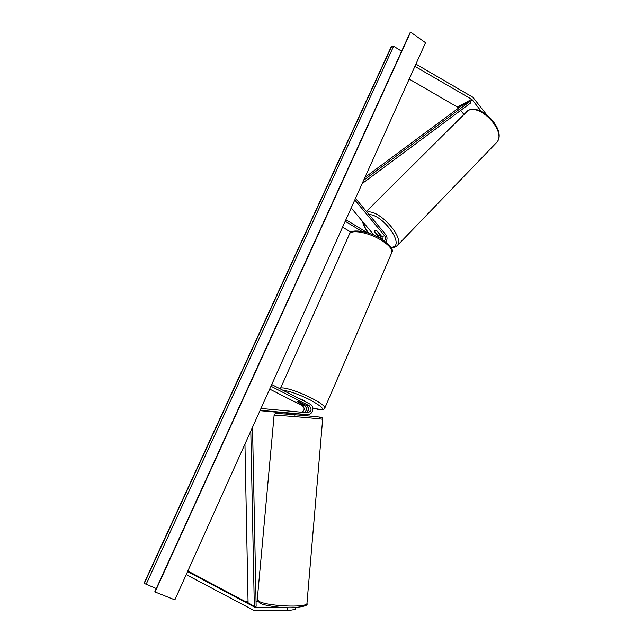 <?xml version="1.0" encoding="UTF-8"?>
<svg xmlns="http://www.w3.org/2000/svg" width="643" height="643" viewBox="0 0 643 643"><rect width="100%" height="100%" fill="white"/><g stroke="black" fill="none" stroke-linecap="round" stroke-linejoin="round"><path stroke-width="0.96" d="M382.73 239.799L381.886 236.632L377.264 231.102L375.142 230.507L374.773 232.002L379.7 237.958M385.679 241.897C387.48 239.614 387.488 237.163 385.687 234.566L355.507 198.365M384.273 240.852C385.776 239.357 385.88 237.637 384.586 235.692L354.791 199.973M342.558 227.148L351.03 232.211M381.733 239.164L379.78 235.579M373.945 235.097L351.199 207.946M345.878 219.769L367.201 232.613M345.195 221.296L361.84 231.311M486.438 114.454L472.87 97.238L415.917 64.115M458.821 107.887L409.189 79.057M481.31 111.392L471.938 99.424L414.912 66.35M463.756 114.261L460.734 110.355M287.308 607.731L287.043 610.786L254.001 610.472L186.221 574.617M248.045 601.679L245.063 601.39L187.852 570.992M285.5 607.667L255.271 607.49L187.587 571.571M287.043 610.786L295.169 609.443L295.322 607.659M258.02 601.703L256.051 601.703M294.92 415.193L295.049 413.714L307.29 414.614L260.158 410.282M271.74 384.554L309.958 404.069C315.022 406.336 312.739 415.402 307.29 414.614M270.976 386.25L309.235 405.741C312.144 409.101 311.55 411.44 307.458 412.774L260.986 408.458M304.171 412.468C307.097 410.395 307.241 408.136 304.613 405.685L297.17 401.618L299.791 402.124L306.84 405.709C309.572 408.409 309.299 410.724 306.02 412.645M269.69 389.095L302.274 405.653C304.814 407.903 304.766 410.113 302.122 412.284M295.033 413.883L259.989 410.668M303.761 414.43L302.331 414.422M307.354 412.01C308.439 410.081 308.487 408.128 307.499 406.159L307.603 406.255M305.168 401.562L303.223 400.067L299.124 398.539M303.705 404.117L301.744 404.158L297.17 401.618L299.3 401.947L303.681 404.174M379.989 234.607L376.862 230.853L374.813 230.741L374.676 231.649L377.795 235.378L379.515 235.74L380.101 234.494M174.856 599.871L425.537 42.719L410.604 32.15L155.043 591.954L174.856 599.871M156.201 588.514L144.032 583.322L391.466 46.256L393.645 46.224L401.553 51.199M154.834 591.689L410.604 32.15M297.235 413.835L302.081 414.277M363.633 180.305L469.904 101.481L461.135 106.175L364.935 177.428M469.904 101.481L470.772 102.888L362.154 183.601M250.802 431.083L254.323 606.526L248.069 602.772L244.951 444.088M254.323 606.526L256.147 606.293L252.522 427.257M384.586 235.692L381.886 236.632M472.589 100.043L458.555 107.55M471.761 99.311L457.744 106.834M255.046 607.386L245.063 601.39M256.252 607.683L246.237 601.679M309.235 405.741L306.84 405.709M304.613 405.685L302.274 405.653M391.571 253.165L391.909 252.369C392.359 249.01 388.726 244.903 381.018 240.048C368.126 232.043 349.969 229.037 349.229 234.534L280.485 388.396M312.771 407.967C326.186 411.231 325.438 408.586 310.513 400.059C298.601 394.223 289.487 391 283.161 390.389M280.268 388.911L280.3 388.798C279.89 385.671 297.966 391.048 311.976 398.363C320.367 402.767 324.675 405.926 324.9 407.831C324.176 409.663 322.706 410.909 312.771 408.008M495.809 143.341L496.822 142.296C506.764 131.911 480.12 102.928 467.718 110.765L366.406 211.434M390.952 247.41L392.656 247.113C404.648 244.645 383.107 214.601 368.978 214.521M367.008 212.166C378.791 208.758 404.913 237.701 397.31 245.562L396.522 246.39M363.134 222.197C363.874 225.564 365.714 229.197 368.68 233.079M144.249 583.498L391.86 45.966M154.802 591.761L410.178 32.463M146.09 584.383L393.645 46.224M307 602.957L306.96 603.407C306.815 608.045 266.154 606.196 258.687 601.149L257.288 599.228L274.103 415.298L275.638 415.265C283.37 415.515 322.923 418.939 322.649 419.324L322.649 419.365M319.177 417.371C332.069 417.974 287.18 413.859 277.535 413.57M349.591 233.722C349.237 229.31 367.04 229.752 381.13 238.794C390.156 245.144 393.749 249.669 391.909 252.369L324.9 407.831M468.072 110.524C481.245 102.84 507.126 130.69 496.822 142.296L397.31 245.562L394.135 247.676L391.298 248.029M380.439 234.896L379.852 235.499M368.375 232.983C365.328 229.004 363.391 225.187 362.564 221.522M467.911 110.604L466.344 111.665M319.193 417.371C322.03 417.331 323.188 417.982 322.649 419.324L306.96 603.407C308.431 605.513 303.199 606.976 291.271 607.78C278.363 607.981 262.159 605.007 259.531 602.893L257.24 599.678M276.651 413.738C274.963 413.61 274.111 414.116 274.103 415.257M302.21 415.796L302.347 414.301"/></g></svg>
